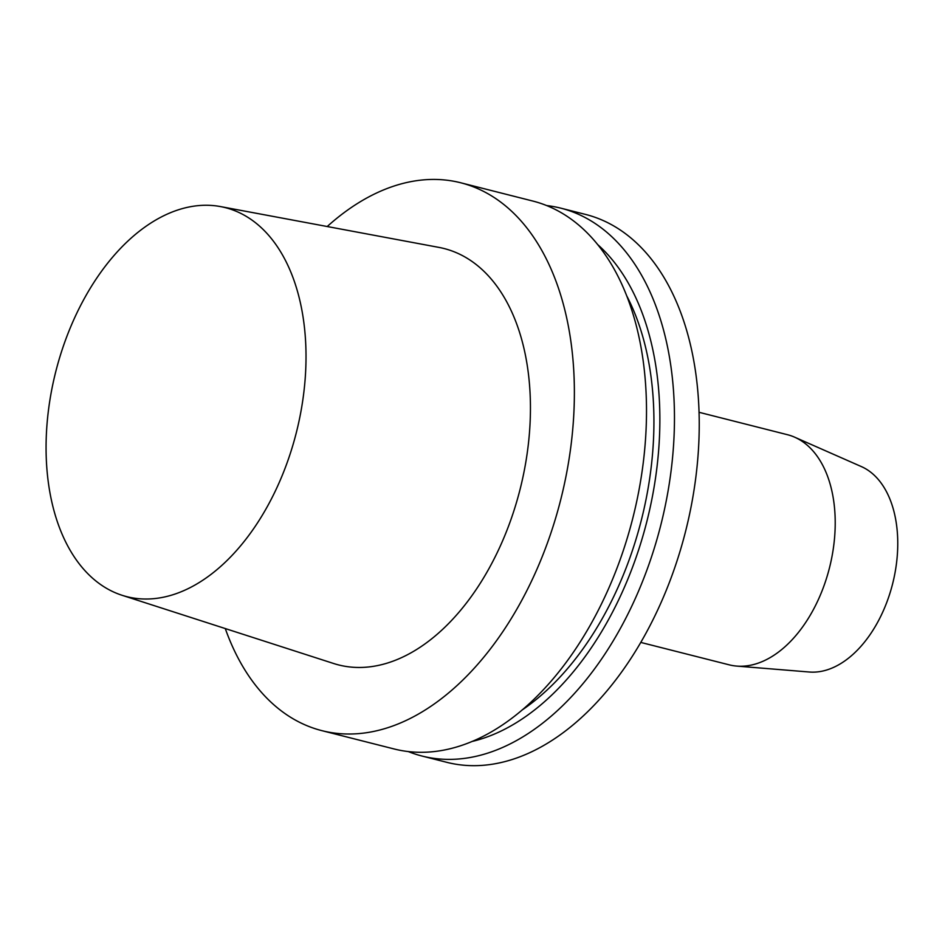 <?xml version="1.0" encoding="UTF-8"?>
<svg xmlns="http://www.w3.org/2000/svg" width="945" height="945" viewBox="0 0 945 945"><rect width="100%" height="100%" fill="white"/><g stroke="black" fill="none" stroke-linecap="round" stroke-linejoin="round"><path stroke-width="1.42" d="M48.667 408.618A200.647 124.078 104.2 0 1 220.598 206.601A200.647 124.078 104.2 0 1 296.328 432.633A200.647 124.078 104.2 0 1 122.047 595.279A200.647 124.078 104.2 0 1 48.667 408.618M220.598 206.601L439.012 247.413A214.775 132.82 104.2 0 1 520.069 489.368A214.775 132.82 104.2 0 1 333.514 663.461L122.047 595.279M327.218 226.516A282.602 174.766 104.2 0 1 460.782 182.787A282.602 174.766 104.2 0 1 560.728 499.669A282.602 174.766 104.2 0 1 321.867 730.65A282.602 174.766 104.2 0 1 225.276 628.555M460.782 182.787L532.909 201.072A282.602 174.766 104.2 0 1 632.855 517.954A282.602 174.766 104.2 0 1 393.994 748.936L321.867 730.65M626.889 296.151A259.993 160.78 104.2 0 1 521.923 710.132M597.854 244.731A269.16 166.45 104.2 0 1 646.852 521.51A269.16 166.45 104.2 0 1 471.898 741.506M546.659 205.561A282.602 174.766 104.2 0 1 560.869 208.172A282.602 174.766 104.2 0 1 660.815 525.054A282.602 174.766 104.2 0 1 421.954 756.024A282.602 174.766 104.2 0 1 408.216 751.547M560.869 208.172L585.64 214.444A282.602 174.766 104.2 0 1 685.586 531.326A282.602 174.766 104.2 0 1 446.725 762.308L421.954 756.024M699.087 412.303L787.516 434.724A118.692 73.403 104.2 0 1 794.721 437.216A118.692 73.403 104.2 0 1 829.486 567.815A118.692 73.403 104.2 0 1 736.698 666.083A118.692 73.403 104.2 0 1 729.174 664.831L640.745 642.411M794.721 437.216L861.415 466.606A106.525 65.878 104.2 0 1 892.612 583.821A106.525 65.878 104.2 0 1 809.333 672.013L736.698 666.083"/></g></svg>
